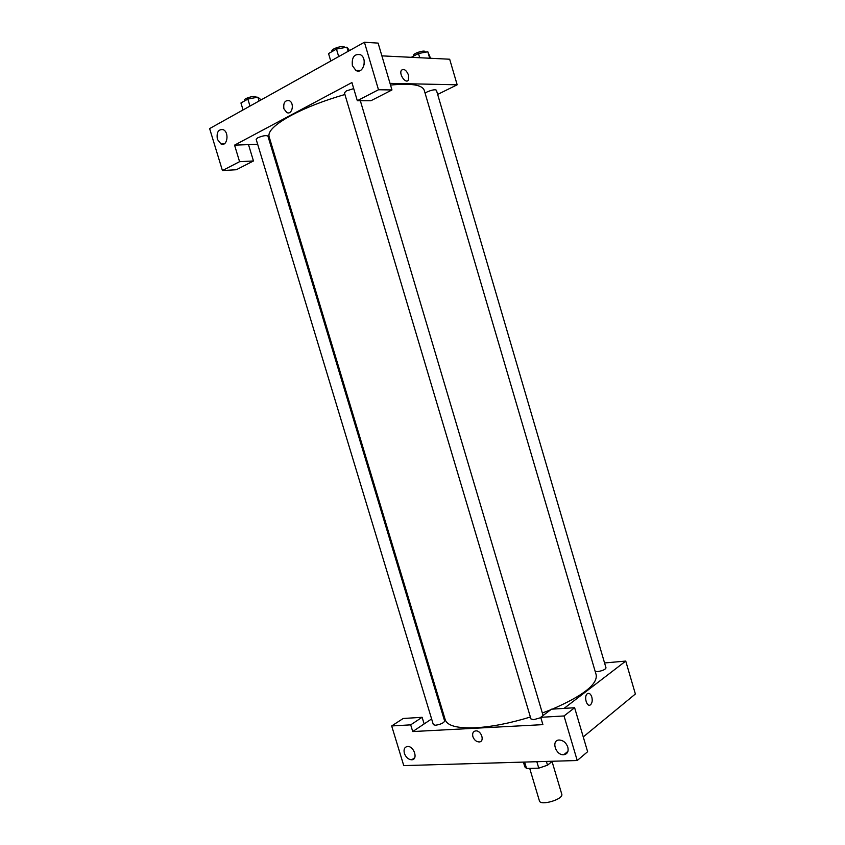 <?xml version="1.0" encoding="UTF-8"?>
<svg xmlns="http://www.w3.org/2000/svg" width="845" height="845" viewBox="0 0 845 845"><rect width="100%" height="100%" fill="white"/><g stroke="black" fill="none" stroke-linecap="round" stroke-linejoin="round"><path stroke-width="1.27" d="M529.709 768.39L539.406 800.838C540.367 806.214 563.911 799.19 561.767 794.163L552.038 761.472M552.313 761.25L547.518 765.2L538.761 768.158L526.541 768.464L524.84 766.89L523.404 762.105M524.629 762.063L526.541 768.464M536.839 761.704L538.761 768.158M546.388 761.429L547.518 765.2M410.691 724.852L412.73 731.559L542.902 724.64L540.716 717.31L551.468 709.187L574.621 707.73L587.624 751.712L577.23 760.521L403.762 765.612L391.679 725.95L403.192 718.493L422.12 717.299L410.691 724.852L391.679 725.95M414.451 758.155L412.202 759.729M604.555 662.966L625.744 661.075L635.377 693.998L583.251 736.935M567.491 752.409L566.594 752.441M567.819 747.128C566.065 742.607 563.171 740.241 559.126 740.009C550.813 740.178 555.778 755.694 563.826 754.722C567.418 754.036 568.748 751.501 567.819 747.128M574.621 707.73L564.027 715.958L577.23 760.521M540.716 717.31L564.027 715.958M412.73 731.559L424.137 723.933L422.12 717.299M404.375 753.349C405.949 757.437 408.41 759.581 411.737 759.792C418.433 759.655 413.987 745.786 407.48 746.494C404.501 747.075 403.466 749.357 404.375 753.349M591.806 696.998C592.62 700.473 592.197 703.061 590.539 704.751C586.926 707.867 583.546 696.343 587.317 693.756C589.155 692.731 590.655 693.808 591.806 696.998C590.655 693.808 589.155 692.731 587.317 693.756C583.546 696.343 586.926 707.867 590.539 704.751C592.187 703.061 592.62 700.473 591.806 696.998M625.744 661.075L564.069 708.395M472.883 736.639C472.144 733.27 473.105 731.347 475.767 730.883C481.492 730.333 485.009 741.899 479.136 741.952C476.263 741.773 474.182 739.998 472.883 736.639C474.182 739.998 476.263 741.773 479.136 741.952C485.009 741.899 481.502 730.333 475.767 730.872C473.105 731.347 472.154 733.259 472.883 736.639M424.137 723.933L431.615 718.937M441.924 712.05L442.738 711.501M435.492 725.242L433.358 724.683L256.162 139.33L257.714 137.819C262.658 135.749 266.048 135.147 267.897 136.045L444.65 721.07C443.709 723.014 440.657 724.408 435.492 725.242M425.119 93.277L427.095 91.936C431.816 89.94 434.921 89.348 436.4 90.161L606.013 667.909C605.295 669.578 602.474 670.814 597.542 671.606L595.186 671.426M540.821 717.659L533.66 719.686L530.956 718.958L344.411 92.813L346.397 90.89L353.717 88.609M360.329 100.724L543.092 715.525M530.385 717.014C510.169 723.204 491.927 726.784 475.661 727.756C457.472 728.474 447.343 725.834 445.262 719.834L269.08 136.594C267.738 131.281 275.206 124.162 291.462 115.247C306.186 107.495 324.005 100.576 344.918 94.492M390.527 85.07C411.04 83.063 422.278 84.817 424.253 90.33L596.19 674.838C597.616 684.355 582.997 695.784 552.334 709.135M550.613 709.832L542.353 712.979M234.561 145.139L351.921 82.556L357.319 100.713L378.486 89.75L364.417 42.25L209.623 128.588L222.425 170.563L239.579 161.68L234.561 145.139L257.662 144.284M270.242 143.819L271.245 143.787M437.647 94.429L457.166 84.796L390.02 83.37M283.909 108.794C283.181 102.794 284.955 100.08 289.243 100.65C294.789 103.016 292.18 115.416 286.772 112.533L283.909 108.794L286.782 112.533C292.18 115.416 294.789 103.016 289.243 100.65C284.955 100.08 283.181 102.794 283.909 108.794M352.397 65.688C351.573 57.291 354.256 53.626 360.435 54.714C367.924 58.432 363.139 74.793 355.903 70.431L352.397 65.688M217.376 139.34C216.383 132.39 218.285 129.148 223.091 129.623C229.576 132.084 227.358 147.072 221.01 143.988L217.376 139.34M364.184 60.777L364.111 64.875M248.504 144.622L253.458 160.962L236.315 169.739L222.425 170.563M253.458 160.962L239.579 161.68M357.319 100.713L370.881 100.756L391.964 89.95L378.116 43.106L364.417 42.25M391.964 89.95L378.486 89.75M457.166 84.796L449.677 59.224L381.887 55.865M408.589 75.268L408.378 80.074C405.853 84.32 398.576 74.043 401.449 70.241C403.994 68.413 406.371 70.082 408.589 75.268C406.371 70.093 403.994 68.413 401.449 70.241C398.576 74.043 405.843 84.32 408.378 80.085L408.589 75.268M430.549 58.273L427.813 51.756L418.476 53.51L411.261 57.323M427.813 51.756L429.714 58.231M418.476 53.51L419.712 57.735M413.839 55.96L413.649 55.316C412.782 53.488 424.813 49.654 425.098 51.672L425.257 52.232M261.116 99.868L257.905 97.154L247.86 99.076L240.941 102.984L243.054 109.945M257.905 97.154L259.066 101.009M247.86 99.076L249.983 106.079M244.543 100.956L244.342 100.312C243.444 98.411 255.813 94.978 256.109 97.048L256.236 97.471M349.524 50.563L346.904 47.193L336.468 49.084L328.536 53.552L330.765 61.02M346.904 47.193L348.14 51.334M336.468 49.084L338.697 56.594M332.117 51.534L331.948 50.985C330.955 48.799 344.063 44.859 344.433 47.235L344.538 47.616M563.826 754.722L567.935 751.332M411.737 759.792L414.684 757.733M355.903 70.431L360.171 70.568M221.01 143.988L224.126 143.872"/></g></svg>

